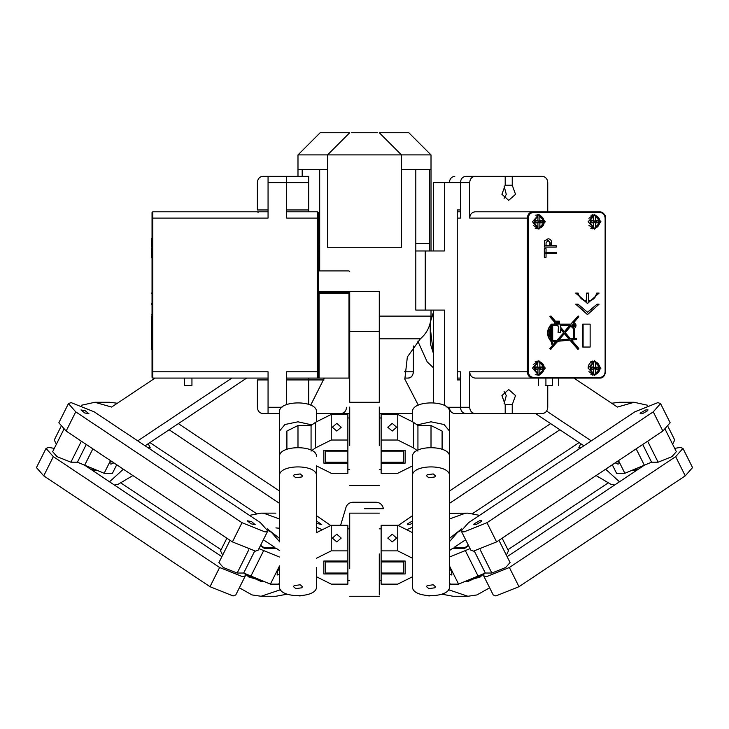 <?xml version="1.0" encoding="UTF-8"?>
<svg xmlns="http://www.w3.org/2000/svg" width="729" height="729" viewBox="0 0 729 729"><rect width="100%" height="100%" fill="white"/><g stroke="black" fill="none" stroke-linecap="round" stroke-linejoin="round"><path stroke-width="1.09" d="M152.042 371.799L152.78 371.799L152.78 378.078L152.042 377.34L152.042 212.549L152.78 211.802L152.78 371.799L268.062 371.799L268.062 413.553L279.517 413.553M318.309 218.089L317.571 218.089L317.571 211.802L318.309 212.549L318.318 332.998L317.571 332.998L317.571 344.544L318.099 344.516L318.318 332.998L318.527 344.389L319.056 344.361L319.056 321.644L318.527 321.617L318.318 332.998L319.056 332.998M318.099 344.516L318.309 377.34L319.056 376.629L319.056 378.078L318.099 377.859M268.062 209.961L257.364 209.961L257.364 182.614C257.702 178.824 259.515 176.737 262.795 176.336L286.533 176.336L286.533 182.614L286.533 176.336L268.062 176.336L268.062 218.089L152.042 218.089M317.571 344.544L317.571 371.799L318.309 371.799L318.309 377.33L317.571 378.078L317.571 371.799L286.533 371.799L286.533 404.604L286.533 378.078L318.318 378.078L317.571 378.078L318.318 378.078L318.527 376.838M268.062 182.614L308.704 182.614L308.704 209.961L286.533 209.961L286.533 182.614L286.533 218.089L317.571 218.089L317.571 332.998M317.571 211.802L286.533 211.802L286.533 209.961M348.981 291.618C348.981 264.937 348.981 264.937 348.981 291.618L319.056 291.618C319.056 264.937 319.056 264.937 319.056 291.618L319.056 292.502L348.981 292.502L348.981 291.618L349.72 291.618C349.72 265.885 349.72 265.885 349.72 291.618L349.72 377.34L349.72 293.814L348.981 293.158L348.981 378.078L348.981 293.158L319.056 293.158L319.056 321.644M318.099 321.489L317.571 321.453M318.309 292.502L319.056 293.158L319.056 292.502L318.309 292.502M152.042 349.3L151.304 349.3L151.304 322.674L152.042 322.674M152.78 378.078L268.062 378.078M152.78 211.802L268.062 211.802L258.367 211.802L257.993 212.549M152.042 248.644L151.304 248.644L151.304 257.273L152.042 257.273M151.304 252.27L152.042 252.27M151.304 253.646L152.042 253.646M152.042 242.894L151.304 242.894L151.304 238.793L152.042 238.793M151.304 242.894L151.304 245.7L152.042 245.7M151.304 245.7L151.304 247.085L152.042 247.085M151.304 304.175C151.304 317.662 151.304 317.662 151.304 304.175L152.042 304.175M151.304 293.094C151.304 306.572 151.304 306.572 151.304 293.094L152.042 293.094M151.304 347.04L152.042 347.04M151.304 324.132L152.042 324.132M151.304 322.674L151.304 315.967L152.042 315.967M151.304 348.517L152.042 348.517M151.304 316.741L152.042 316.741M188.246 385.468C175.744 385.468 200.757 385.468 188.246 385.468M415.812 250.976L425.244 250.976L425.244 310.089L415.812 310.089L415.812 169.684L415.812 243.586L429.463 243.586L429.463 169.684L429.463 250.976M318.309 243.586L319.685 243.586L319.685 169.684L319.685 270.924M302.198 176.336L302.198 169.684L302.198 176.336M297.988 154.903L327.549 154.903L349.72 132.733L320.159 132.733L297.988 154.903L297.988 169.684L302.198 169.684M316.468 413.553L349.72 413.553M379.28 413.553L412.532 413.553M418.291 405.151L404.832 379.162L407.347 356.973L420.36 338.83C427.276 332.834 430.821 325.262 431.012 316.113L379.28 316.113M341.081 413.553C344.361 413.152 346.175 411.056 346.521 407.265M318.099 378.078L319.047 378.078L318.099 378.078M404.404 371.799L413.398 371.799C413.051 375.59 411.247 377.677 407.958 378.078L404.695 378.078M376.046 502.226L352.954 502.226L376.046 502.226C380.101 502.563 382.543 504.714 383.381 508.696C382.543 504.714 380.101 502.563 376.046 502.226M448.481 589.706L467.89 596.267L476.93 594.937L489.651 587.811L476.93 594.937L467.89 596.267L453.11 596.267L441.847 594.181L453.11 596.267L467.89 596.267L448.481 589.706M479.527 515.357L467.89 513.134L465.266 513.243L449.483 518.975L465.266 513.243L467.89 513.134L449.483 513.344L467.89 513.134L479.527 515.357M379.28 553.958L379.28 594.937L379.28 553.958M287.153 594.181L275.89 596.267L261.11 596.267L280.519 589.706L261.11 596.267L252.07 594.937L239.349 587.811L252.07 594.937L261.11 596.267L275.89 596.267L287.153 594.181M275.89 513.134L261.11 513.134L249.473 515.357L261.11 513.134L263.734 513.243L279.517 518.975L263.734 513.243L261.11 513.134L275.89 513.134M279.517 528.243L275.89 527.905L279.517 528.243M245.299 574.306L261.11 581.487L263.47 581.35L261.11 581.487L245.299 574.306M279.517 538.385L267.406 528.917L279.517 538.385M483.701 574.306L467.89 581.487L465.53 581.35L467.89 581.487L483.701 574.306M449.483 538.385L461.594 528.917L449.483 538.385M349.72 568.738L349.72 513.243L349.72 568.738M454.559 548.363L454.094 547.443L465.621 539.752M454.094 547.443L465.412 547.907M468.401 545.301L465.184 547.443M461.102 530.411L457.612 532.298L449.483 541.629M467.59 580.521L480.01 577.095L483.992 573.714M449.483 582.553L450.267 584.129L458.587 584.129L485.304 573.04L491.838 573.04L505.698 567.499L510.063 562.542L498.955 540.317M506.345 555.106L508.468 550.869L502.135 538.202M474.333 551.106L485.304 573.04M470.068 548.636L449.483 557.047M449.483 565.923L458.587 584.129M449.483 568.483L451.634 571.326L451.871 575.017L449.483 574.288M468.629 545.757L464.719 548.363L452.709 548.363L449.483 550.513M91.098 469.512L95.144 469.676M230.045 540.317L218.937 562.542L223.302 567.499L237.162 573.04L243.696 573.04L270.413 584.129L278.733 584.129L279.517 582.553M226.865 538.202L220.532 550.869L222.655 555.106M243.696 573.04L254.667 551.106M279.517 557.047L258.932 548.636M260.371 545.757L264.281 548.363L276.291 548.363L279.517 550.513M270.413 584.129L279.517 565.923M279.517 574.288L277.129 575.017L277.366 571.326L279.517 568.483M244.99 573.687L245.372 575.764L242.702 576.739L219.611 567.499L210.007 586.699L233.107 595.939L235.768 594.964L245.372 575.764M46.045 448.39L53.335 456.646L43.74 475.846L36.45 467.59L46.045 448.39L48.715 447.415L54.311 448.39M221.862 556.683L85.667 465.886M53.335 456.646L219.611 567.499M43.74 475.846L210.007 586.699M242.01 522.702L75.734 411.849L68.453 403.584L71.114 402.608L94.214 411.849L260.481 522.702L267.771 530.958L265.101 531.933L242.01 522.702L232.414 541.902L255.505 551.133L258.175 550.158L267.771 530.958M247.259 520.779L251.505 521.59L255.214 524.68L250.986 523.805L247.259 520.779M75.734 411.849L66.139 431.049L58.849 422.784L68.453 403.584M88.965 413.771L84.719 412.96L80.983 409.926L85.229 410.746L88.965 413.771M66.139 431.049L232.414 541.902M299.054 595.921L300.895 595.821M121.251 483.19L221.097 549.748M263.379 539.752L274.906 547.443L263.816 547.443L260.599 545.301M274.906 547.443L274.441 548.363M263.588 547.907L263.816 547.443M245.008 573.714L248.99 577.095L261.41 580.521M279.517 541.629L271.388 532.298L267.898 530.411M316.468 515.676L330.775 525.509M322.318 529.737L316.468 527.213M316.468 520.943L321.744 524.616L316.468 523.267M149.928 442.576L256.316 513.498M169.128 429.773L279.517 503.365M279.517 491.045L178.368 423.613M63.806 429.399L52.661 451.688L57.035 456.646L70.886 462.195L77.429 462.195L104.147 473.276L112.457 473.276L116.713 464.765M60.844 426.848L54.265 440.024L56.379 444.253M77.429 462.195L86.286 444.48M104.147 473.276L110.48 460.61M113.861 462.86L110.854 464.163L110.899 460.892M148.215 443.715L150.201 447.679L149.636 448.8M147.951 447.679L150.201 447.679M92.61 470.515L97.203 470.497M144.634 445.465L145.59 445.465L145.563 446.084M132.897 475.554L118.253 484.202L114.407 485.049M155.095 378.078L111.61 407.064L94.843 402.28L109.614 402.28L117.342 403.246M94.843 402.28L81.502 405.242M109.532 481.796L123.365 469.203M137.726 440.863L231.895 378.078M246.675 378.078L145.59 445.465M381.13 462.195L403.301 462.195L403.301 451.105L381.13 451.105M403.301 450.185L403.301 451.105M347.87 451.105L325.699 451.105L325.699 450.185M347.87 462.195L325.699 462.195L325.699 451.105M417.936 450.121L417.936 425.508L413.434 422.264L397.752 414.418L397.752 440.024L381.13 440.024L381.13 473.276L397.752 473.276L412.532 465.886L412.532 532.662L397.752 525.272L397.752 550.869L412.532 558.259M349.72 469.713L347.87 469.713L347.87 414.418L331.248 414.418L315.566 422.264L311.064 425.508L311.064 450.121M397.752 550.869L381.13 550.869L381.13 584.129L397.752 584.129L412.532 576.739M381.13 573.96L405.142 573.96L405.142 561.029L381.13 561.029L381.13 525.272L397.752 525.272M387.782 538.075L392.211 534.229L396.649 538.075L392.211 541.911L387.782 538.075M405.142 561.029L405.142 573.96M449.483 475.846L449.483 586.699C450.495 598.609 411.521 598.609 412.532 586.699L412.532 456.646C411.521 444.736 450.495 444.736 449.483 456.646L449.483 475.846C450.495 463.936 411.521 463.936 412.532 475.846M433.226 584.776L435.441 586.699L434.849 587.802L428.789 588.622L426.574 586.699L427.167 585.587L433.226 584.776M428.789 477.768L426.574 475.846L427.167 474.743L433.226 473.932L435.441 475.846L434.849 476.957L428.789 477.768M412.532 567.499L412.532 456.646M449.483 456.646L449.483 567.499M412.532 411.849L412.532 421.809L412.532 411.849C411.521 399.939 450.495 399.939 449.483 411.849L449.483 431.049L444.07 424.515L431.012 421.809L417.298 424.861M449.483 431.049L449.483 541.902M412.532 522.702L412.532 465.886M449.483 411.849L449.483 522.702M316.468 567.499L316.468 586.699C317.479 598.609 278.505 598.609 279.517 586.699L279.517 567.499M300.211 584.776L302.426 586.699L301.833 587.802L295.774 588.622L293.559 586.699L294.151 585.587L300.211 584.776M316.468 475.846C317.479 463.936 278.505 463.936 279.517 475.846M295.774 477.768L293.559 475.846L294.151 474.743L300.211 473.932L302.426 475.846L301.833 476.957L295.774 477.768M316.468 456.646C317.479 444.736 278.505 444.736 279.517 456.646M381.13 573.04L403.301 573.04L403.301 561.959L381.13 561.959M403.301 561.029L403.301 561.959M347.87 561.959L325.699 561.959L325.699 561.029M347.87 573.04L325.699 573.04L325.699 561.959M349.72 580.566L347.87 580.566L347.87 525.272L331.248 525.272L316.468 532.662L316.468 465.886L316.468 522.702M311.702 424.861L297.988 421.809L284.93 424.515L279.517 431.049L279.517 541.902M316.468 411.849L316.468 421.809L316.468 411.849C317.479 399.939 278.505 399.939 279.517 411.849L279.517 431.049M279.517 522.702L279.517 411.849M442.093 449.255L442.093 431.049L431.012 425.508L431.012 447.415M417.936 425.508L431.012 425.508M397.752 440.024L413.434 447.861L417.936 451.105M381.13 463.115L405.142 463.115L405.142 450.185L381.13 450.185L381.13 414.418L397.752 414.418M387.782 427.221L392.211 423.385L396.649 427.221L392.211 431.058L387.782 427.221M405.142 450.185L405.142 463.115M311.064 425.508L297.988 425.508L286.907 431.049L286.907 449.255M311.064 451.105L315.566 447.861L331.248 440.024L347.87 440.024L347.87 450.185L323.858 450.185L323.858 463.115L323.858 450.185M347.87 469.713L347.87 473.276L331.248 473.276L316.468 465.886M347.87 463.115L323.858 463.115M331.248 440.024L331.248 414.418M332.351 427.221L336.789 423.385L341.218 427.221L336.789 431.058L332.351 427.221M349.72 445.465L349.72 407.064M379.28 407.064L379.28 445.465M379.28 331.385L379.28 402.28L349.72 402.28L349.72 331.385L379.28 331.385L379.28 291.436L349.72 291.436M347.87 580.566L347.87 584.129L331.248 584.129L316.468 576.739M347.87 573.96L323.858 573.96L323.858 561.029L323.858 573.96M316.468 558.259L331.248 550.869L347.87 550.869L347.87 561.029L323.858 561.029M331.248 550.869L331.248 525.272M332.351 538.075L336.789 534.229L341.218 538.075L336.789 541.911L332.351 538.075M428.105 595.821L429.946 595.921M607.749 483.19L507.903 549.748M633.856 469.676L637.902 469.512M483.628 575.764L493.232 594.964L495.893 595.939L518.993 586.699L509.389 567.499L486.298 576.739L483.628 575.764L484.01 573.687M674.689 448.39L680.285 447.415L682.955 448.39L692.55 467.59L685.26 475.846L518.993 586.699M509.389 567.499L675.665 456.646L685.26 475.846M643.333 465.886L507.138 556.683M682.955 448.39L675.665 456.646M612.287 464.765L616.543 473.276L624.853 473.276L651.571 462.195L658.114 462.195L671.965 456.646L676.339 451.688L665.194 429.399M672.621 444.253L674.735 440.024L668.156 426.848M642.714 444.48L651.571 462.195M618.52 460.61L624.853 473.276M618.101 460.892L618.146 464.163L615.139 462.86M486.99 522.702L463.899 531.933L461.229 530.958L468.519 522.702L634.786 411.849L657.886 402.608L660.547 403.584L653.266 411.849L662.861 431.049L496.586 541.902L486.99 522.702L653.266 411.849M461.229 530.958L470.825 550.158L473.495 551.133L496.586 541.902M479.527 520.779L481.723 520.716L481.331 521.59L475.982 524.616L473.786 524.68L474.169 523.805L479.527 520.779M660.547 403.584L670.151 422.784L662.861 431.049M642.258 413.771L640.062 413.835L640.445 412.96L645.794 409.926L647.99 409.871L647.607 410.746L642.258 413.771M581.049 447.679L578.799 447.679L580.785 443.715M579.364 448.8L578.799 447.679M636.39 470.515L631.797 470.497M605.635 469.203L619.468 481.796M647.498 405.242L634.157 402.28L617.39 407.064L573.905 378.078M583.437 446.084L583.41 445.465L584.366 445.465M611.658 403.246L619.386 402.28L634.157 402.28M614.593 485.049L610.747 484.202L596.103 475.554M583.41 445.465L535.533 413.553M546.632 411.092L591.274 440.863M433.354 367.753L427.158 361.812L417.808 341.136M412.532 527.213L406.682 529.737M398.225 525.509L412.532 515.676M412.532 523.267L409.47 524.616L407.274 524.68L407.657 523.805L412.532 520.943M579.072 442.576L472.684 513.498M449.483 503.365L559.872 429.773M550.632 423.613L449.483 491.045M533.127 377.34L600.332 377.34C603.22 376.984 604.824 375.143 605.125 371.799L605.125 218.089C604.824 214.745 603.22 212.895 600.332 212.549L533.127 212.549C530.238 212.895 528.634 214.745 528.325 218.089L528.325 371.799C528.634 375.143 530.238 376.984 533.127 377.34L532.762 378.078C529.482 377.677 527.668 375.59 527.322 371.799L527.322 218.089C527.668 214.299 529.482 212.203 532.762 211.802L599.958 211.802C603.238 212.203 605.052 214.299 605.398 218.089L605.398 371.799C605.052 375.59 603.238 377.677 599.958 378.078L475.117 378.078C471.836 377.677 470.023 375.59 469.676 371.799L469.676 407.265C470.023 411.056 471.836 413.152 475.117 413.553L505.197 413.553L505.197 404.704L501.916 395.555L508.714 389.532L515.521 395.555L512.241 404.704L505.197 404.704M547.752 385.468L547.752 407.265C547.406 411.056 545.593 413.152 542.312 413.553L512.241 413.553L512.241 404.704M512.241 413.553L505.197 413.553M512.241 176.336L505.197 176.336L505.197 185.184L501.916 194.324L508.714 200.347L515.521 194.324L512.241 185.184L512.241 176.336L542.312 176.336C545.593 176.737 547.406 178.824 547.752 182.614L547.752 211.802M504.094 391.528L506.281 395.555L504.094 403.793L506.281 395.555L504.094 391.528M495.957 413.553L465.877 413.553C462.596 413.152 460.783 411.056 460.436 407.265L460.436 371.799L457.238 371.799M447.05 407.265L460.436 407.265C460.783 411.056 462.596 413.152 465.877 413.553L475.117 413.553M528.325 218.089L469.676 218.089L469.676 182.614C470.023 178.824 471.836 176.737 475.117 176.336L505.197 176.336M457.238 218.089L460.436 218.089L460.436 182.614C460.783 178.824 462.596 176.737 465.877 176.336L475.117 176.336M484.876 176.336L465.877 176.336C462.596 176.737 460.783 178.824 460.436 182.614L444.444 182.614L444.444 250.976L425.244 250.976M504.094 186.086L506.281 194.324L504.094 198.361L506.281 194.324L504.094 186.086M469.676 218.089C470.023 214.299 471.836 212.203 475.117 211.802L532.762 211.802L533.127 212.549M457.238 378.078L460.436 378.078M460.436 211.802L457.238 211.802L460.436 211.802M512.241 185.184L505.197 185.184M533.254 364.6L537.419 361.502L537.92 367.516L539.852 366.997L539.852 363.051L538.959 361.511C546.659 363.489 545.019 373.212 538.968 374.688L537.92 374.724L537.92 373.439M537.92 362.769L537.92 361.475L538.886 361.502M537.419 361.502L536.899 361.475M535.05 368.692L537.929 369.211L535.05 369.211L535.05 366.997L537.929 366.997L535.05 367.516M538.886 374.697L539.852 373.157L539.852 369.211L542.731 369.211L542.731 366.997L539.852 366.997M536.899 374.724L537.92 374.724L536.899 374.724L537.929 373.157L537.92 368.692L542.731 369.211M537.92 367.516L540.8 367.516L540.8 368.692M539.852 369.211L537.92 368.692M540.8 367.516L542.731 366.997M535.05 221.197L537.929 220.677L535.05 220.677L535.05 222.892L537.929 222.892L537.92 222.372L539.852 222.892L539.852 226.837L538.886 228.377L536.899 228.405L537.929 226.837L537.929 222.892L535.05 222.372M537.92 227.111L537.92 228.405L536.899 228.405M537.92 222.372L540.8 222.372L540.8 221.197L537.92 221.197L537.929 216.732L536.899 215.155L538.959 215.192C545.019 216.677 546.659 226.4 538.968 228.368L538.886 228.377M538.886 215.183L539.852 216.732L539.852 220.677L542.731 220.677L542.731 222.892L539.852 222.892M536.899 215.155L537.92 215.155L537.92 216.449M539.852 220.677L537.92 221.197M540.8 222.372L542.731 222.892M540.8 221.197L542.731 220.677M590.727 222.372L593.606 222.892L593.096 228.377L588.932 225.288M593.597 216.449L593.597 215.155L594.645 215.192C602.336 217.169 600.696 226.892 594.645 228.368L593.096 228.377M594.563 228.377L595.529 226.837L595.529 222.892L593.597 222.372L593.597 222.883L590.727 222.892L590.727 220.677L593.606 220.677L590.727 221.197M592.577 228.405L593.597 228.405L593.597 227.111M588.932 218.281L593.096 215.183L593.597 221.197L596.477 221.197L596.477 222.372L593.597 222.372M593.096 215.183L592.577 215.155M595.529 222.892L598.409 222.892L598.409 220.677L595.529 220.677L595.529 216.732L594.563 215.183M593.597 221.197L595.529 220.677M596.477 221.197L598.409 220.677M596.477 222.372L598.409 222.892M590.727 367.516L593.606 366.997L593.096 361.502C590.007 362.277 588.339 364.473 588.066 368.099M593.597 373.439L593.597 374.724L594.645 374.688C602.336 372.719 600.696 362.996 594.645 361.511L593.096 361.502M592.577 361.475L593.597 361.475L593.597 362.769M588.932 371.608L593.096 374.697L593.606 369.211L590.727 369.211L590.727 366.997L593.606 366.997L593.597 367.516L598.409 366.997L598.409 369.211L595.529 369.211L595.529 373.157L594.563 374.697M594.563 361.502L595.529 363.051L595.529 366.997M593.597 374.724L592.577 374.724L593.597 374.724M593.096 374.697L592.577 374.724M593.597 367.516L596.477 367.516L596.477 368.692L593.597 368.692L593.597 369.202L590.727 368.692M593.597 368.692L595.529 369.211M596.477 368.692L598.409 369.211M596.477 367.516L598.409 366.997M582.726 324.132L582.726 347.04L590.135 347.04L590.135 324.132L582.726 324.132M576.056 293.094L587.574 303.437L599.101 293.094L597.106 293.094C595.648 297.742 592.805 300.43 588.576 301.168L588.576 293.094L586.581 293.094L586.581 301.168C582.353 300.43 579.509 297.742 578.051 293.094L575.691 293.094L587.392 303.437M586.581 293.094L586.207 301.168M597.106 293.094L596.732 293.094C595.283 297.742 592.44 300.43 588.203 301.168M576.056 304.175L587.574 314.527L599.101 304.175L597.106 304.175L587.574 312.313L578.051 304.175L575.691 304.175L587.392 314.527M597.106 304.175L587.392 312.304M545.292 368.099L538.886 360.709L532.489 368.099L538.886 375.49L545.292 368.099M545.292 221.78L538.886 229.17L532.489 221.78L538.886 214.39L545.292 221.78M588.166 221.78L594.563 229.17L600.969 221.78L594.563 214.39L588.166 221.78M588.166 368.099L594.563 360.709L600.969 368.099L594.563 375.49L588.166 368.099M544.326 257.273L544.326 248.644L546.048 248.644L546.048 252.27L556.218 252.27L556.218 253.646L546.048 253.646L546.048 257.273L544.326 257.273M545.675 252.27L555.844 252.27M555.844 253.646L545.675 253.646M544.326 247.085L544.554 240.852L548.035 238.793C550.368 238.857 551.543 240.224 551.58 242.894L551.58 245.7L556.218 245.7L556.218 247.085L544.326 247.085M551.206 245.7L555.844 245.7M569.896 340.088L577.796 349.3L578.853 348.517L571.518 339.969L576.694 339.65L576.694 338.538L574.78 338.538L574.78 328.168C576.703 325.781 576.366 323.949 573.769 322.674L578.853 316.741L578.17 315.967L571.162 324.132L559.416 324.132L559.416 321.179L555.398 321.179L550.933 315.967L550.249 316.741L554.942 322.209L554.569 324.132M555.963 341.427L549.876 348.517L550.559 349.3L557.803 341.281L570.269 340.088L578.17 349.3M551.37 341.865C546.303 335.96 546.303 330.046 551.37 324.132L551.735 324.132C546.677 330.046 546.677 335.96 551.735 341.865L551.37 344.088L552.7 344.088L552.7 341.773L556.327 341.427L550.249 348.517L550.933 349.3M550.933 315.967L549.876 316.741L554.569 322.209M555.033 321.179L559.052 321.179M559.052 324.132L570.789 324.132L578.17 315.967M574.406 338.538L576.329 338.538M574.406 339.65L576.329 339.65M560.701 325.243L570.215 325.243L564.547 331.841L560.701 327.357L560.701 325.243M560.328 325.243L569.841 325.243L564.182 331.841M570.588 325.954L573.45 328.542L573.45 338.63L570.26 338.939M573.814 328.542L573.814 338.63L570.634 338.939L565.221 332.634L570.953 325.954L573.313 328.56M558.469 340.069L569.385 339.058L558.842 340.069L564.547 333.417L569.385 339.058M558.46 326.319L558.086 332.634L558.46 326.319L557.539 325.243L552.7 325.243L552.7 340.662L557.366 340.215L552.327 340.662M552.327 325.243L557.166 325.243L558.086 326.319M551.735 324.132L554.942 324.132L554.942 322.209M557.567 324.132L558.086 324.132L558.086 322.282L555.981 322.282M557.931 324.132L558.46 324.132L558.46 322.282L556.355 322.282L557.931 324.132M555.899 324.132L556.582 324.132L555.899 323.33L555.899 324.132M555.525 324.132L556.218 324.132L555.525 323.33M557.366 340.215L563.872 332.634L560.701 328.925L560.701 332.634L558.46 332.634M564.182 333.417L569.012 339.058M563.872 332.634L557.002 340.215M563.508 332.634L560.328 328.925M538.038 361.484L537.045 361.028M537.045 375.18L538.038 374.724M538.038 228.405L537.045 228.86M537.045 214.709L538.038 215.164M592.723 228.86L593.716 228.405M593.716 215.164L592.723 214.709M592.723 361.028L593.716 361.484M593.716 374.724L592.723 375.18M544.7 257.273L544.7 248.644M544.7 247.085L544.554 240.852M544.918 240.852L548.035 238.793M550.231 242.812L548.099 240.178L546.048 242.839L546.048 245.7L550.231 245.7L550.231 242.812L547.734 240.178M545.675 245.7L549.866 245.7L549.866 242.812M583.1 324.132L583.1 347.04M549.502 336.771L549.502 329.235L549.502 336.771M549.128 335.477L549.128 330.519M550.459 327.221L550.459 338.785L551.735 340.434L551.735 325.562L550.459 327.221M551.37 325.562L551.37 340.434M551.735 341.865L551.735 344.088M575.099 325.608L573.495 323.767L571.901 325.608L573.495 327.458L575.099 325.608M573.313 323.776L574.725 325.608L573.313 327.449M573.769 325.608C572.374 325.608 572.374 325.608 573.769 325.608C572.374 325.608 572.374 325.608 573.769 325.608M573.131 324.87L572.484 325.608L573.495 326.346L573.131 324.87M574.133 325.608C572.748 325.608 572.748 325.608 574.133 325.608C572.748 325.608 572.748 325.608 574.133 325.608M551.826 385.468L545.42 385.468M318.309 250.976L319.685 250.976M286.533 176.336L308.704 176.336L308.704 182.614M308.704 209.961L308.704 211.802M308.704 378.078L308.704 379.927L286.533 379.927M308.704 379.927L324.05 379.927L308.704 379.927L308.704 404.322M444.444 405.506L444.444 310.089L425.244 310.089M444.444 182.614L433.354 182.614L433.354 250.976M433.354 402.69L433.354 310.089M533.081 176.336L495.957 176.336M460.436 209.961L457.238 209.961L460.436 209.961M454.796 176.336C451.515 176.737 449.702 178.824 449.356 182.614M457.238 379.927L460.436 379.927L457.238 379.927L457.238 209.961M454.796 413.553L465.877 413.553L454.796 413.553C451.515 413.152 449.702 411.056 449.356 407.265M268.062 379.927L257.364 379.927L257.364 407.265C257.702 411.056 259.515 413.152 262.795 413.553L268.062 413.553M327.549 247.277L401.451 247.277L327.549 247.277L327.549 154.903L431.012 154.903L408.841 132.733L379.28 132.733L401.451 154.903L401.451 169.684L431.012 169.684L431.012 154.903M377.367 132.733L351.633 132.733M297.988 176.336L297.988 169.684L327.549 169.684M281.95 407.265L268.062 407.265M319.056 344.361L319.056 376.629M319.056 291.618L318.309 291.618M349.72 292.502L348.981 292.502L348.981 293.158M379.28 338.83L420.36 338.83M413.398 371.799L413.398 346.111M364.5 508.696C340.151 508.696 340.151 508.696 364.5 508.696L383.381 508.696L364.5 508.696C340.151 508.696 340.151 508.696 364.5 508.696M480.229 549.821L491.838 573.04M465.375 550.687L478.178 576.284M237.162 573.04L248.771 549.821M250.822 576.284L263.625 550.687M70.886 462.195L81.375 441.209M84.546 465.439L92.838 448.854M413.434 422.264L413.434 447.861M297.988 447.415L297.988 425.508M315.566 447.861L315.566 422.264M647.625 441.209L658.114 462.195M636.162 448.854L644.454 465.439M460.436 407.265L469.676 407.265M460.436 182.614L469.676 182.614M433.354 312.805L430.529 321.416M430.174 323.093L430.365 343.86L433.354 353.201M539.852 373.157C544.426 369.785 544.426 366.423 539.852 363.051M537.929 363.051C533.346 366.423 533.346 369.785 537.929 373.157M539.852 216.732C544.426 220.094 544.426 223.466 539.852 226.837M533.254 225.288L537.419 228.377M537.929 226.837C533.346 223.466 533.346 220.094 537.929 216.732M593.606 216.732C589.023 220.094 589.023 223.466 593.606 226.837M595.529 226.837C600.113 223.466 600.113 220.094 595.529 216.732M593.606 373.157C589.023 369.785 589.023 366.423 593.606 363.051M595.529 363.051C600.113 366.423 600.113 369.785 595.529 373.157M528.325 371.799L469.676 371.799M600.332 212.549L599.958 211.802C604.359 213.633 606.209 215.72 605.498 218.089L605.498 371.799C604.769 376.064 602.919 378.16 599.958 378.078L600.332 377.34M349.72 377.34L348.981 378.078L319.056 378.078M349.72 271.662L348.981 270.924L319.056 270.924L318.309 270.186M151.304 314.527L152.042 314.527M151.304 303.437L152.042 303.437M184.555 385.468L184.555 378.078M191.946 385.468L191.946 378.078M431.012 169.684L431.012 250.976M431.012 310.089L431.012 316.113M310.709 405.151L324.305 378.078M407.958 378.078C410.928 378.16 412.778 376.064 413.498 371.799L413.498 345.983M345.619 508.696C346.457 504.714 348.899 502.563 352.954 502.226C348.899 502.563 346.457 504.714 345.619 508.696L340.607 525.272L345.619 508.696M349.72 596.267L379.28 596.267L349.72 596.267M349.72 513.134L379.28 513.134L349.72 513.134M467.489 580.566L468.811 580.566M93.913 469.713L95.235 469.713M381.13 469.713L379.28 469.713M381.13 417.981L379.28 417.981M349.72 417.981L347.87 417.981M381.13 580.566L379.28 580.566M381.13 528.835L379.28 528.835M349.72 528.835L347.87 528.835M349.72 485.414L379.28 485.414M633.765 469.713L635.087 469.713M433.354 353.401L429.855 324.277M430.721 320.241L433.354 312.595M535.195 374.752L537.41 374.752M535.195 361.447L537.41 361.447M535.195 228.432L537.41 228.432M535.195 215.128L537.41 215.128M590.873 215.128L593.087 215.128M590.873 228.432L593.087 228.432M590.873 361.447L593.087 361.447M590.873 374.752L593.087 374.752M558.715 385.468L558.715 378.078M552.318 378.078L552.318 385.468M538.531 385.468L538.531 378.078M545.921 385.468L545.921 378.078M401.451 247.277L401.451 154.903"/></g></svg>
